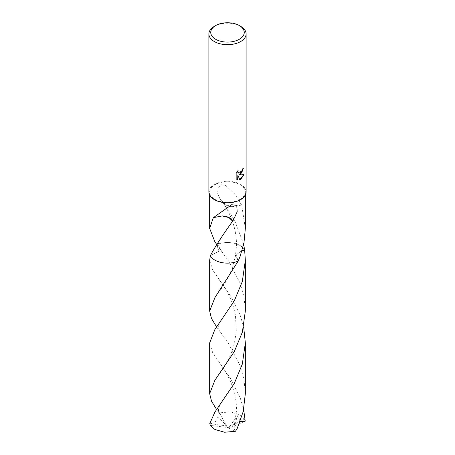 <?xml version="1.0" encoding="UTF-8"?>
<svg xmlns="http://www.w3.org/2000/svg" width="455" height="455" viewBox="0 0 455 455"><rect width="100%" height="100%" fill="white"/><g stroke="black" fill="none" stroke-linecap="round" stroke-linejoin="round"><path stroke-width="0.34" stroke-dasharray="2.27 1.71" d="M208.885 192.033A18.615 10.749 180 0 1 214.333 184.429A18.615 10.749 180 0 1 234.626 182.102A18.615 10.749 180 0 1 246.115 192.033M240.115 199.313A17.842 10.3 180 0 1 220.675 201.548A17.842 10.3 180 0 1 209.658 192.033A17.842 10.3 180 0 1 214.885 184.747A17.842 10.3 180 0 1 234.325 182.518A17.842 10.3 180 0 1 245.342 192.033A17.842 10.3 180 0 1 240.115 199.313M243.106 168.56L243.112 168.219A18.308 10.567 180 0 1 241.986 169.163L241.787 170.409L238.465 173.002M237.709 170.87L235.929 172.752L236.156 178.883M243.687 174.714L238.659 174.839M235.929 178.747L236.85 179.446M237.635 174.891L239.722 179.662M213.332 217.564L222.285 215.932M245.342 311.032L243.988 296.762L240.115 283.101L228.763 261.318L216.807 244.585L219.003 251.194L210.364 255.71A17.842 10.3 180 0 1 210.364 255.704L218.997 251.194L216.637 244.352M245.342 228.433L241.668 205.04A17.842 10.3 0 0 0 241.577 204.972L234.894 194.183L225.919 185.68L221.249 184.775L218.019 188.387L217.632 193.534L220.049 199.057L222.159 201.48A17.842 10.3 180 0 1 222.353 201.446L234.769 220.59L243.652 244.341M216.807 244.585A17.842 10.3 180 0 1 243.789 248.629A17.842 10.3 180 0 1 244.631 249.96A17.842 10.3 180 0 0 243.789 248.629L243.789 248.629A17.842 10.3 180 0 0 216.807 244.591A17.842 10.3 180 0 1 240.121 245.552A17.842 10.3 180 0 1 244.631 249.954M242.094 250.477L235.644 255.227L238.192 261.079L235.997 254.476L244.636 249.96M241.668 205.04L232.715 206.672L241.577 204.972M232.698 206.661L226.095 205.017L222.353 201.446M222.159 201.48A11.893 6.865 0 0 0 222.967 202.782A11.893 6.865 0 0 0 232.727 206.678M214.333 26.345A18.615 10.749 180 0 1 240.667 26.345M209.658 342.871L212.673 352.659L230.975 379.225L240.115 397.545L243.652 409.557M209.783 423.565L225.094 425.692L227.5 427.643L244.523 419.26A17.842 10.3 180 0 1 245.217 421.114M244.523 419.26L240.115 414.926L230.355 411.917L219.498 412.85L216.637 409.551M209.658 260.266L212.667 270.037L230.969 296.609L240.115 314.934L243.652 326.952M245.342 393.632L243.982 379.362L240.115 365.706L228.683 343.798L216.637 326.952M210.961 423.719L215.806 421.29L217.763 416.314L221.016 415.978L217.757 411.127M244.039 421.683L229.906 427.802L210.477 425.425M240.194 421.37L237.237 415.705L233.984 429.782L237.243 428.382M229.906 427.802L228.581 428.132L237.237 415.705M225.094 425.692L226.419 425.652L217.763 416.314M225.094 425.652L227.5 427.643L229.906 427.757M226.419 425.652L219.498 412.85M228.581 428.132L235.502 431.26M209.658 195.104L209.658 192.033M215.107 216.364L225.697 208.669M221.477 250.978L219.236 247.298C218.923 245.074 216.745 244.392 221.534 237.641M245.342 195.104L245.342 192.033M222.836 202.344C227.346 208.765 231.009 216.552 233.836 225.697C235.189 230.008 236.771 239.108 236.446 246.018L235.445 255.972L232.152 268.183L229.4 274.792C226.311 281.093 223.035 286.519 219.572 291.069M222.967 202.782L220.049 199.062M220.43 414.67C218.719 411.673 218.11 409.682 218.599 408.704C218.366 407.919 220.669 403.761 221.5 402.891M219.543 280.2C223.121 284.875 226.476 290.472 229.616 296.978C231.743 300.971 233.699 307.131 235.468 315.463L236.333 331.069L234.319 343.787L232.323 350.322L229.832 356.447C227.261 362.14 223.849 367.873 219.589 373.64M219.577 362.84C223.962 369.028 226.977 373.908 228.603 377.474L231.498 383.992C235.127 393.655 236.776 402.709 236.441 411.149L233.972 427.7M221.488 333.606C219.543 330.933 218.565 328.817 218.548 327.253C218.753 324.745 218.895 323.949 221.528 320.24"/><path stroke-width="0.68" d="M240.667 174.299L238.881 174.97L243.982 174.64L240.667 179.469L239.791 179.839L237.857 175.021L237.857 179.879L236.156 178.883L236.156 172.883L238.119 170.46L237.851 171.649L238.574 173.071L240.667 172.684L242.009 170.54L242.208 169.294A18.615 10.749 0 0 0 243.34 168.35L240.667 174.299M239.347 25.582L240.667 26.345A18.615 10.749 180 0 1 246.115 33.943A18.615 10.749 180 0 1 240.667 41.541A18.615 10.749 180 0 1 220.374 43.873A18.615 10.749 180 0 1 208.885 33.943A18.615 10.749 180 0 1 214.333 26.345L215.653 25.582A16.755 9.674 180 0 1 239.347 25.582A16.755 9.674 180 0 1 239.347 39.267A16.755 9.674 180 0 1 215.653 39.267A16.755 9.674 180 0 1 215.653 25.582L214.333 26.345M246.115 33.943L246.115 192.033A18.615 10.749 180 0 1 240.667 199.631A18.615 10.749 180 0 1 220.374 201.963A18.615 10.749 180 0 1 208.885 192.033L208.885 33.943M216.637 244.352L214.885 241.793L209.658 228.433L213.332 217.564A17.842 10.3 0 0 0 213.423 217.626L231.68 204.71L236.754 205.404L237.18 211.768L232.841 221.136A17.842 10.3 180 0 1 232.647 221.17L228.905 217.592L222.273 215.937A11.893 6.865 0 0 1 232.841 221.136M232.664 221.147C221.869 236.208 214.436 247.73 210.364 255.704L209.658 260.266L209.658 311.032L214.885 297.667L238.192 261.085A17.842 10.3 180 0 1 210.369 255.704L210.364 255.704A17.842 10.3 180 0 0 238.192 261.079L240.115 256.364L243.982 242.686L245.342 228.433L245.342 195.104M243.106 168.56L241.787 172.712L238.881 174.97M238.465 173.002L237.817 172.377L237.709 170.87M236.85 179.446L237.635 179.753L237.857 175.021M239.722 179.662L243.687 174.714M213.423 217.626L222.273 215.937M243.652 244.341L244.631 249.96A17.842 10.3 180 0 1 244.636 249.96L242.094 250.477M238.192 261.085L238.192 261.079A17.842 10.3 180 0 1 214.879 260.118A17.842 10.3 180 0 1 210.364 255.71M244.636 249.96A17.842 10.3 180 0 0 244.631 249.954L245.342 260.266L242.327 281.508L234.336 300.749L214.885 329.505L209.658 342.871L209.658 393.632L214.885 380.272L234.336 351.51L242.344 332.213L245.342 311.032L245.342 260.266M243.652 409.557L245.217 421.114M216.637 409.551L211.507 401.151L209.658 393.632M214.885 412.111L209.783 423.565A17.842 10.3 180 0 0 210.477 425.425L214.885 429.492L224.645 432.25L235.502 431.26L237.243 428.382L243.18 411.633L245.342 393.632L245.342 342.877L242.344 364.046L234.319 383.389L214.885 412.111M243.652 326.952L245.342 342.877M216.637 326.952L211.49 318.511L209.658 311.032M245.217 421.12L244.039 421.683L240.194 421.37M209.658 228.433L209.658 195.104"/></g></svg>
